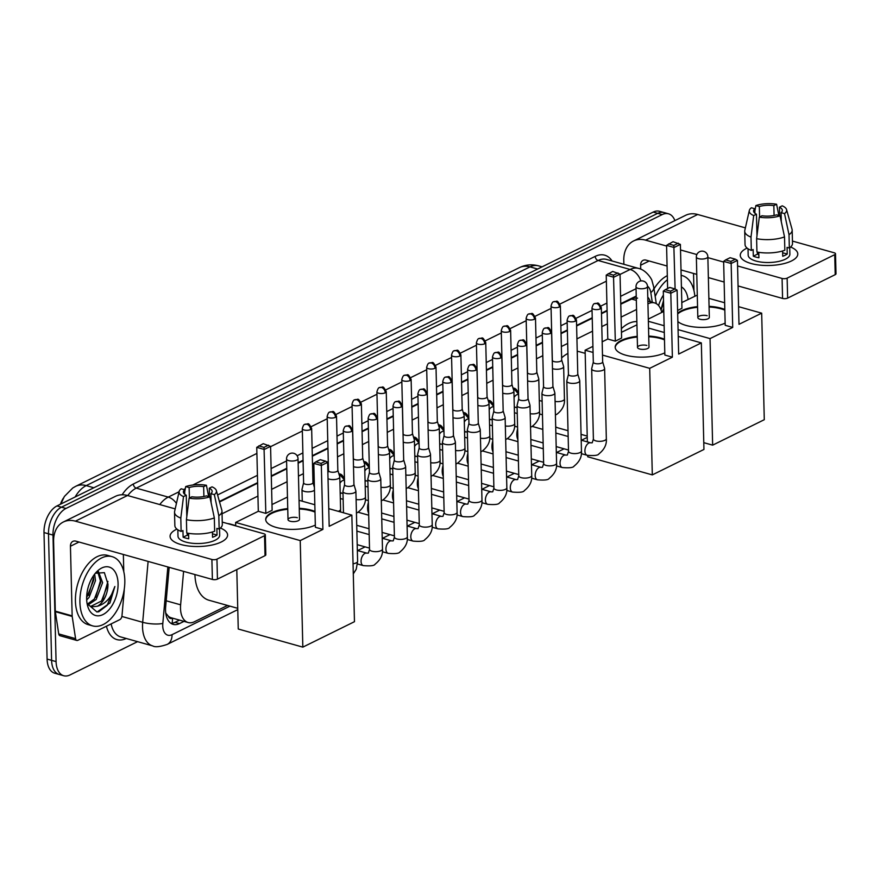 <?xml version="1.0" encoding="UTF-8"?>
<svg xmlns="http://www.w3.org/2000/svg" width="880" height="880" viewBox="0 0 880 880"><rect width="100%" height="100%" fill="white"/><g stroke="black" fill="none" stroke-linecap="round" stroke-linejoin="round"><path stroke-width="1.32" d="M513.007 388.047A11.506 6.732 -74.3 0 1 514.228 388.201A11.506 6.732 -74.3 0 1 518.078 393.558M488.136 400.312A11.506 6.732 -74.3 0 1 489.357 400.455A11.506 6.732 -74.3 0 1 493.207 405.823M463.265 412.566A11.506 6.732 -74.3 0 1 464.486 412.709A11.506 6.732 -74.3 0 1 468.336 418.077M438.383 424.831A11.506 6.732 -74.3 0 1 439.604 424.974A11.506 6.732 -74.3 0 1 443.465 430.342M413.512 437.085A11.506 6.732 -74.3 0 1 414.733 437.228A11.506 6.732 -74.3 0 1 418.594 442.596M388.641 449.339A11.506 6.732 -74.3 0 1 389.862 449.493A11.506 6.732 -74.3 0 1 393.723 454.861M363.77 461.604A11.506 6.732 -74.3 0 1 364.991 461.747A11.506 6.732 -74.3 0 1 368.852 467.115M338.899 473.858A11.506 6.732 -74.3 0 1 340.12 474.012A11.506 6.732 -74.3 0 1 343.97 479.369M517.891 439.681A12.243 7.161 -74.3 0 1 516.835 434.742A12.243 7.161 -74.3 0 1 517.627 428.89M493.02 451.946A12.243 7.161 -74.3 0 1 491.964 446.996A12.243 7.161 -74.3 0 1 492.756 441.144M468.149 464.2A12.243 7.161 -74.3 0 1 467.093 459.261A12.243 7.161 -74.3 0 1 467.885 453.409M443.278 476.465A12.243 7.161 -74.3 0 1 442.222 471.515A12.243 7.161 -74.3 0 1 443.014 465.663M418.396 488.719A12.243 7.161 -74.3 0 1 417.351 483.769A12.243 7.161 -74.3 0 1 418.132 477.917M393.525 500.973A12.243 7.161 -74.3 0 1 392.469 496.034A12.243 7.161 -74.3 0 1 393.261 490.182M368.654 513.238A12.243 7.161 -74.3 0 1 367.598 508.288A12.243 7.161 -74.3 0 1 368.39 502.436M183.601 571.373L180.62 604.824A21.582 12.617 105.7 0 0 180.499 608.388A21.582 12.617 105.7 0 0 188.144 622.523A21.582 12.617 105.7 0 0 194.458 621.731L227.502 605.451M165.627 612.953L168.267 616.143A7.194 4.202 105.7 0 0 172.502 618.167A21.582 15.499 63.8 0 1 172.029 623.304M188.144 622.523L171.292 617.804A21.582 12.617 -74.3 0 1 168.267 616.143M63.382 498.102A19.415 11.363 105.7 0 0 60.412 504.24M637.582 298.144L633.622 298.155L620.774 304.205M607.101 310.937L601.48 313.709M592.24 318.263L576.609 325.974M567.369 330.528L561.044 333.641M542.498 342.782L536.173 345.895M517.616 355.036L511.302 358.16M492.745 367.301L486.431 370.414M467.874 379.555L461.549 382.668M443.003 391.82L436.678 394.933M418.132 404.074L411.807 407.187M393.261 416.328L386.936 419.452M368.39 428.593L362.065 431.706M343.508 440.847L337.194 443.971M327.954 448.525L312.323 456.225M303.072 460.779L298.144 463.21M286.77 468.809L271.293 476.443M257.631 483.175L219.538 501.952M661.716 312.466A21.582 12.617 105.7 0 0 654.577 302.918A21.582 12.617 105.7 0 0 648.263 303.71L647.933 303.875M636.559 309.485L621.093 317.108M607.42 323.851L601.799 326.612M592.559 331.166L576.928 338.877M567.677 343.431L561.363 346.544M542.806 355.685L536.492 358.798M517.935 367.95L511.61 371.063M493.064 380.204L486.739 383.317M468.193 392.458L461.868 395.582M443.322 404.723L436.997 407.836M418.44 416.977L412.126 420.101M393.569 429.242L387.255 432.355M368.698 441.496L362.384 444.609M343.827 453.761L337.502 456.874M328.262 461.428L327.041 462.033M313.94 468.49L312.631 469.128M303.391 473.682L298.463 476.113M287.089 481.723L271.612 489.346M257.939 496.089L222.046 513.777M137.566 641.663L70.037 674.938A21.582 12.617 -74.3 0 1 63.723 675.741A21.582 12.617 -74.3 0 1 56.078 661.606L52.987 535.073A21.582 12.617 -74.3 0 1 65.967 508.453L662.189 214.599L657.701 213.345A21.582 12.617 -74.3 0 1 664.015 212.542A21.582 12.617 -74.3 0 0 657.701 213.345L61.479 507.188L657.701 213.345L653.202 212.08A21.582 12.617 -74.3 0 1 659.527 211.288L668.514 213.807A21.582 12.617 -74.3 0 1 674.872 220.616M52.987 535.073L48.488 533.808A21.582 12.617 -74.3 0 1 61.479 507.188A21.582 12.617 -74.3 0 0 48.488 533.808L51.59 660.341L48.488 533.808L44 532.554A21.582 12.617 -74.3 0 1 56.98 505.934L653.202 212.08M63.723 675.741L59.224 674.476A21.582 12.617 -74.3 0 1 51.59 660.341A21.582 12.617 -74.3 0 0 59.224 674.476L54.736 673.222A21.582 12.617 -74.3 0 1 47.091 659.076L44 532.554M169.169 567.325L165.66 606.683A21.582 12.617 105.7 0 0 165.539 610.247A21.582 12.617 105.7 0 0 173.184 624.382A21.582 12.617 105.7 0 0 179.498 623.59L184.008 621.368M179.509 620.103L175.01 622.325A21.582 12.617 -74.3 0 1 171.039 623.392M662.189 214.599A21.582 12.617 -74.3 0 1 668.514 213.807M636.24 296.043L620.763 303.666M607.09 310.409L601.469 313.181M592.229 317.735L576.598 325.435M567.358 329.989L561.033 333.102M542.476 342.254L536.162 345.367M517.605 354.508L511.291 357.621M492.734 366.762L486.409 369.886M467.863 379.027L461.538 382.14M442.992 391.281L436.667 394.394M418.121 403.546L411.796 406.659M393.239 415.8L386.925 418.913M368.368 428.054L362.054 431.178M343.497 440.319L337.183 443.432M327.932 447.986L312.301 455.686M303.061 460.251L298.133 462.671M286.759 468.281L271.282 475.904M257.609 482.647L219.406 501.479M650.353 301.73A21.582 12.617 105.7 0 0 647.768 297.11M124.817 580.206A35.959 21.032 -74.3 0 1 92.653 625.889A35.959 21.032 -74.3 0 1 79.915 602.338A35.959 21.032 -74.3 0 1 112.079 556.644A35.959 21.032 -74.3 0 1 124.817 580.206M92.653 625.889L88.154 624.635A35.959 21.032 -74.3 0 1 75.427 601.073A35.959 21.032 -74.3 0 1 107.591 555.379L112.079 556.644M107.965 583.935A17.985 10.516 -74.3 0 1 107.976 584.166L104.368 572.649L95.425 573.243M86.647 599.016A25.168 14.729 -74.3 0 1 96.855 571.615A25.168 14.729 -74.3 0 1 118.074 583.528A25.168 14.729 -74.3 0 1 105.138 613.261A25.168 14.729 -74.3 0 1 87.428 605.187A25.168 14.729 -74.3 0 1 86.647 599.016M87.307 604.175L94.38 599.005L100.826 582.153L97.768 571.879M88.011 604.956L96.162 599.511L102.608 582.659L98.472 571.626M86.647 597.707L93.687 580.151L93.434 575.773M86.68 599.918L89.023 597.509L95.48 580.657L94.677 574.079M90.453 606.54L101.508 601.007L107.954 584.155A17.985 10.516 -74.3 0 1 97.284 606.276L91.322 606.848L87.34 604.274M87.076 603.515L97.064 612.073L109.934 602.976L114.862 586.509C111.562 597.344 105.71 603.933 97.284 606.276M88.484 595.364L93.654 577.676M95.623 597.366L100.793 579.678M102.751 599.368L107.932 581.372M98.593 611.897L107.162 605.341L114.862 586.509M221.309 541.97A28.765 10.846 178.6 0 1 219.428 542.806A28.765 10.846 178.6 0 1 178.64 543.807A28.765 10.846 178.6 0 1 176.374 529.364A28.765 10.846 178.6 0 1 176.913 529.111A28.765 10.846 178.6 0 0 176.374 529.364A28.765 10.846 178.6 0 0 170.082 536.371A28.765 10.846 178.6 0 0 189.453 546.117A28.765 10.846 178.6 0 0 221.309 541.97A28.765 10.846 178.6 0 0 220.429 528.044A28.765 10.846 178.6 0 1 227.601 534.963A28.765 10.846 178.6 0 1 221.309 541.97M124.212 589.512L124.234 590.205A3.597 2.101 105.7 0 1 124.212 590.799L121.979 615.78A3.597 2.101 105.7 0 1 119.834 619.619L77.858 640.31A3.597 2.101 105.7 0 1 76.802 640.442L59.961 635.712A3.597 2.101 -74.3 0 1 58.729 633.919L55.352 611.699A3.597 2.101 -74.3 0 1 55.297 611.138L53.603 541.508A28.765 20.658 63.8 0 1 63.349 522.005A28.765 20.658 63.8 0 1 75.416 521.169L211.893 559.471A3.597 1.353 -1.4 0 0 216.953 559.152L217.437 579.128A3.597 1.353 178.6 0 1 212.388 579.447L75.9 541.156A7.194 5.17 -116.2 0 0 72.886 541.365A7.194 5.17 -116.2 0 0 70.444 546.238L72.149 615.868A3.597 2.101 105.7 0 0 72.193 616.429L75.581 638.649A3.597 2.101 105.7 0 0 76.802 640.442M63.349 522.005L115.423 496.342A28.765 20.658 63.8 0 1 127.49 495.506L175.197 508.893M264.539 535.689A3.597 1.353 -1.4 0 0 265.32 534.82L265.815 554.796A3.597 1.353 178.6 0 1 265.023 555.676L264.539 535.689L216.953 559.152M265.32 534.82A3.597 1.353 -1.4 0 0 263.978 533.797L222.255 522.093M265.023 555.676L217.437 579.128M123.354 554.466L123.783 571.703M209.858 496.837L206.404 495.869A14.388 5.423 178.6 0 1 191.884 496.782L189.123 498.146A18.7 7.051 178.6 0 0 209.858 496.837L214.335 517.935L214.654 531.256A23.738 8.943 178.6 0 1 186.747 533.016L186.417 519.695L189.123 498.146M187.198 533.104L187.242 535.161A14.388 5.423 -1.4 0 0 188.65 535.744M186.791 516.725L186.263 495.209A14.388 5.423 178.6 0 1 183.392 492.063A14.388 5.423 178.6 0 1 184.646 489.764L184.756 494.296M187.231 534.732A14.388 5.423 178.6 0 1 187.66 534.512A14.388 5.423 178.6 0 1 188.617 534.083M209.484 496.738L209.275 488.213L212.036 486.849A18.7 7.051 178.6 0 1 216.359 490.589L221.859 510.268A23.738 8.943 178.6 0 1 221.98 511.115L222.31 524.425A23.738 8.943 178.6 0 1 219.153 529.045L216.876 528.407L217.03 535.062A20.856 7.865 178.6 0 1 215.039 536.239A20.856 7.865 178.6 0 1 212.542 537.273L212.421 531.993M219.538 528.77L219.692 535.15A20.856 7.865 178.6 0 1 215.127 540.232A20.856 7.865 178.6 0 1 192.038 543.246A20.856 7.865 178.6 0 1 177.991 536.173L177.837 529.793M186.263 495.209L183.502 496.573L180.807 518.122L181.126 531.443L182.952 530.541L183.117 537.207A20.856 7.865 178.6 0 0 188.727 538.78L188.595 533.335M181.126 531.443A23.738 8.943 178.6 0 1 174.856 525.591L174.526 512.27A23.738 8.943 178.6 0 1 174.614 511.423L179.146 491.502A18.7 7.051 178.6 0 1 181.192 488.796L184.646 489.764M180.807 518.122A23.738 8.943 178.6 0 1 174.526 512.27M221.98 511.115A23.738 8.943 178.6 0 1 218.823 515.724L214.346 494.626L210.892 493.658L211.112 502.755M219.153 529.045L218.823 515.724M183.502 496.573A18.7 7.051 178.6 0 1 179.146 491.502M189.398 498.014L189.134 487.553L185.68 486.585L184.701 491.865M185.68 486.585A18.7 7.051 178.6 0 1 206.415 485.276L203.654 486.64L203.896 496.496M208.659 496.507L206.415 485.276M216.359 490.589A18.7 7.051 178.6 0 1 214.346 494.626M189.134 487.553A14.388 5.423 178.6 0 1 203.654 486.64M209.275 488.213A14.388 5.423 178.6 0 1 212.146 491.359A14.388 5.423 178.6 0 1 210.892 493.658M214.335 517.935A23.738 8.943 178.6 0 1 186.417 519.695M217.03 535.062L212.465 533.775M187.242 535.161L183.117 537.207M658.581 305.558A25.168 14.729 -74.3 0 1 663.388 295.119M681.417 286.891A25.168 14.729 -74.3 0 1 688.05 299.486M661.089 310.145L663.564 302.247M662.024 312.312L663.718 308.66M655.193 296.494A35.959 21.032 -74.3 0 1 667.403 279.73M681.131 275.363A35.959 21.032 -74.3 0 1 682.264 275.627A35.959 21.032 -74.3 0 1 694.826 296.142M654.027 288.838A35.959 21.032 -74.3 0 1 667.304 275.66M660.957 309.76L663.52 300.542M237.743 608.322L208.934 600.237A39.556 23.144 -74.3 0 1 194.931 574.552M227.601 523.589A39.556 23.144 -74.3 0 1 230.307 524.062L235.719 525.58M315.326 525.096A28.05 10.571 178.6 0 1 284.35 528.957A28.05 10.571 178.6 0 1 265.705 519.475A28.05 10.571 178.6 0 1 271.843 512.644A28.05 10.571 178.6 0 1 287.749 508.585M299.255 508.31A28.05 10.571 178.6 0 1 314.985 511.445M329.186 526.306L327.624 462.374L321.343 465.476L322.905 529.408L300.234 540.584L302.83 647.13L354.464 621.687L351.857 515.13L329.186 526.306M327.624 462.374L325.567 461.175L321.079 463.386L321.343 465.476L313.819 463.364L315.381 527.296L322.905 529.408M351.857 515.13L328.757 508.651M314.831 504.746L299.057 500.313M287.463 497.068L271.986 504.548M300.234 540.584L235.642 522.456L258.313 511.28L265.837 513.392L272.129 510.301L270.567 446.369L264.275 449.46L256.751 447.348L263.23 443.674L270.567 446.369M236.797 569.591L238.249 629.013L302.83 647.13M235.642 522.456L235.719 525.877M321.079 463.386L315.799 461.901L313.819 463.364M325.567 461.175L320.298 459.69L315.799 461.901M258.313 511.28L256.751 447.348M265.837 513.392L264.022 447.37L268.51 445.159M258.742 445.896L264.022 447.37M297.363 517.693A5.753 2.167 -1.4 0 0 291.247 517.561A5.753 2.167 -1.4 0 0 288.013 519.596A5.753 2.167 -1.4 0 0 290.18 521.235A5.753 2.167 -1.4 0 0 296.285 521.356A5.753 2.167 -1.4 0 0 299.519 519.321L298.034 458.722A5.753 2.167 178.6 0 1 296.78 460.119A5.753 2.167 178.6 0 1 288.695 460.625A5.753 2.167 178.6 0 1 286.539 458.997A5.753 5.753 0 0 1 289.74 453.695A5.753 5.753 0 0 1 298.034 458.722M299.266 508.97A28.05 10.571 178.6 0 1 311.278 510.829A28.05 10.571 178.6 0 1 315.007 512.105M265.727 519.816A28.05 10.571 178.6 0 1 287.76 509.256M568.018 430.694L558.404 427.999A39.556 23.144 -74.3 0 1 555.698 426.91M561.638 357.863A39.556 23.144 -74.3 0 1 567.93 353.419M577.225 351.362A39.556 23.144 -74.3 0 1 579.777 351.824L585.189 353.342M664.796 352.858A28.05 10.571 178.6 0 1 633.82 356.719A28.05 10.571 178.6 0 1 615.186 347.237A28.05 10.571 178.6 0 1 621.324 340.406A28.05 10.571 178.6 0 1 637.219 336.347M648.725 336.072A28.05 10.571 178.6 0 1 664.466 339.207M678.667 354.068L677.105 290.136L670.813 293.238L672.375 357.17L649.704 368.335L652.311 474.892L703.945 449.449L701.338 342.892L678.667 354.068M677.105 290.136L675.048 288.926L670.56 291.148L670.813 293.238L663.289 291.126L664.851 355.058L672.375 357.17M701.338 342.892L678.227 336.413M664.301 332.497L648.527 328.075M636.944 324.83L621.456 332.31M602.162 341.814L607.783 339.042L615.318 341.154L621.599 338.052L620.037 274.131L613.756 277.222L606.221 275.11L612.7 271.436L620.037 274.131M592.922 346.368L585.112 350.218L593.076 352.451M602.492 355.091L649.704 368.335M587.686 455.422L587.719 456.775L652.311 474.892M585.112 350.218L587.356 441.892M670.56 291.148L665.28 289.663L663.289 291.126M675.048 288.926L669.768 287.452L665.28 289.663M607.783 339.042L606.221 275.11M615.318 341.154L613.492 275.132L617.98 272.921M608.212 273.658L613.492 275.132M646.833 345.455A5.753 2.167 -1.4 0 0 640.728 345.323A5.753 2.167 -1.4 0 0 637.494 347.358A5.753 2.167 -1.4 0 0 639.65 348.997A5.753 2.167 -1.4 0 0 645.755 349.118A5.753 2.167 -1.4 0 0 648.989 347.083L647.515 286.484A5.753 2.167 178.6 0 1 646.25 287.881A5.753 2.167 178.6 0 1 638.165 288.387A5.753 2.167 178.6 0 1 636.009 286.759A5.753 5.753 0 0 1 639.221 281.457A5.753 5.753 0 0 1 647.515 286.484M648.736 336.732A28.05 10.571 178.6 0 1 660.748 338.591A28.05 10.571 178.6 0 1 664.477 339.867M615.208 347.578A28.05 10.571 178.6 0 1 637.241 337.018M621.368 328.691A39.556 23.144 -74.3 0 1 636.856 321.585M677.666 313.302A28.05 10.571 178.6 0 1 681.659 310.673A28.05 10.571 178.6 0 1 697.565 306.614M709.071 306.328A28.05 10.571 178.6 0 1 724.801 309.463M739.002 324.324L737.44 260.392L731.159 263.494L732.721 327.426L710.05 338.602L712.646 445.148L764.28 419.705L761.673 313.159L739.002 324.324M737.44 260.392L735.383 259.193L730.895 261.404L731.159 263.494L723.635 261.382L725.197 325.314L732.721 327.426M725.142 323.125A28.05 10.571 178.6 0 1 677.875 321.585M761.673 313.159L738.573 306.669M724.647 302.764L708.873 298.342M697.279 295.086L681.802 302.566M677.6 310.464L681.945 308.319L680.383 244.387L674.091 247.489L666.567 245.377L673.046 241.703L680.383 244.387M663.784 311.443L648.307 319.077M648.362 321.299L664.136 325.721M678.062 329.626L710.05 338.602M703.78 442.662L712.646 445.148M730.895 261.404L725.615 259.919L723.635 261.382M735.383 259.193L730.114 257.708L725.615 259.919M667.623 288.508L666.567 245.377M675.103 288.97L673.838 245.399L678.326 243.177M668.558 243.914L673.838 245.399M707.179 315.711A5.753 2.167 -1.4 0 0 701.063 315.579A5.753 2.167 -1.4 0 0 697.829 317.625A5.753 2.167 -1.4 0 0 699.996 319.253A5.753 2.167 -1.4 0 0 706.101 319.385A5.753 2.167 -1.4 0 0 709.335 317.339L707.85 256.74A5.753 2.167 178.6 0 1 706.596 258.137A5.753 2.167 178.6 0 1 698.511 258.654A5.753 2.167 178.6 0 1 696.355 257.026A5.753 5.753 0 0 1 699.556 251.724A5.753 5.753 0 0 1 707.85 256.74M709.082 306.999A28.05 10.571 178.6 0 1 721.094 308.858A28.05 10.571 178.6 0 1 724.823 310.134M677.688 313.973A28.05 10.571 178.6 0 1 697.576 307.274M344.586 484.66L342.98 491.194A6.468 2.442 -1.4 0 0 342.947 491.447A6.468 2.442 -1.4 0 0 345.378 493.284A6.468 2.442 -1.4 0 0 354.475 492.712A6.468 2.442 -1.4 0 0 355.894 491.128A6.468 2.442 -1.4 0 0 355.85 490.886L353.925 484.429M344.608 484.561A4.675 1.76 -1.4 0 0 344.586 484.748A4.675 1.76 -1.4 0 0 346.335 486.068A4.675 1.76 -1.4 0 0 352.913 485.65A4.675 1.76 -1.4 0 0 353.936 484.517A4.675 1.76 -1.4 0 0 353.903 484.341M369.457 472.395L367.851 478.94A6.468 2.442 -1.4 0 0 367.818 479.193A6.468 2.442 -1.4 0 0 370.249 481.019A6.468 2.442 -1.4 0 0 379.346 480.447A6.468 2.442 -1.4 0 0 380.765 478.874A6.468 2.442 -1.4 0 0 380.721 478.621L378.807 472.164M369.479 472.307A4.675 1.76 -1.4 0 0 369.457 472.483A4.675 1.76 -1.4 0 0 371.217 473.814A4.675 1.76 -1.4 0 0 377.784 473.396A4.675 1.76 -1.4 0 0 378.807 472.263A4.675 1.76 -1.4 0 0 378.774 472.076M394.328 460.141L392.722 466.686A6.468 2.442 -1.4 0 0 392.7 466.928A6.468 2.442 -1.4 0 0 395.131 468.765A6.468 2.442 -1.4 0 0 404.217 468.193A6.468 2.442 -1.4 0 0 405.636 466.62A6.468 2.442 -1.4 0 0 405.603 466.367L403.678 459.91M394.35 460.053A4.675 1.76 -1.4 0 0 394.328 460.229A4.675 1.76 -1.4 0 0 396.088 461.549A4.675 1.76 -1.4 0 0 402.655 461.142A4.675 1.76 -1.4 0 0 403.678 459.998A4.675 1.76 -1.4 0 0 403.645 459.822M419.199 447.876L417.593 454.421A6.468 2.442 -1.4 0 0 417.571 454.674A6.468 2.442 -1.4 0 0 420.002 456.511A6.468 2.442 -1.4 0 0 429.099 455.928A6.468 2.442 -1.4 0 0 430.507 454.355A6.468 2.442 -1.4 0 0 430.474 454.113L428.549 447.656M419.221 447.788A4.675 1.76 -1.4 0 0 419.199 447.964A4.675 1.76 -1.4 0 0 420.959 449.295A4.675 1.76 -1.4 0 0 427.526 448.877A4.675 1.76 -1.4 0 0 428.549 447.744A4.675 1.76 -1.4 0 0 428.516 447.557M367.829 510.609A10.791 6.314 105.7 0 0 368.632 512.49M444.07 435.622L442.464 442.167A6.468 2.442 -1.4 0 0 442.442 442.409A6.468 2.442 -1.4 0 0 444.873 444.246A6.468 2.442 -1.4 0 0 453.97 443.674A6.468 2.442 -1.4 0 0 455.378 442.101A6.468 2.442 -1.4 0 0 455.345 441.848L453.42 435.391M444.092 435.534A4.675 1.76 -1.4 0 0 444.081 435.71A4.675 1.76 -1.4 0 0 445.83 437.03A4.675 1.76 -1.4 0 0 452.397 436.623A4.675 1.76 -1.4 0 0 453.42 435.479A4.675 1.76 -1.4 0 0 453.398 435.303M392.7 498.344A10.791 6.314 105.7 0 0 393.514 500.236M468.941 423.357L467.346 429.902A6.468 2.442 -1.4 0 0 467.313 430.155A6.468 2.442 -1.4 0 0 469.744 431.992A6.468 2.442 -1.4 0 0 478.841 431.42A6.468 2.442 -1.4 0 0 480.26 429.836A6.468 2.442 -1.4 0 0 480.216 429.594L478.291 423.137M468.963 423.269A4.675 1.76 -1.4 0 0 468.952 423.456A4.675 1.76 -1.4 0 0 470.701 424.776A4.675 1.76 -1.4 0 0 477.268 424.358A4.675 1.76 -1.4 0 0 478.291 423.225A4.675 1.76 -1.4 0 0 478.269 423.049M417.582 486.09A10.791 6.314 105.7 0 0 418.385 487.971M493.823 411.103L492.217 417.648A6.468 2.442 -1.4 0 0 492.184 417.901A6.468 2.442 -1.4 0 0 494.615 419.727A6.468 2.442 -1.4 0 0 503.712 419.155A6.468 2.442 -1.4 0 0 505.131 417.582A6.468 2.442 -1.4 0 0 505.087 417.329L503.162 410.872M493.845 411.015A4.675 1.76 -1.4 0 0 493.823 411.191A4.675 1.76 -1.4 0 0 495.572 412.522A4.675 1.76 -1.4 0 0 502.15 412.104A4.675 1.76 -1.4 0 0 503.173 410.96A4.675 1.76 -1.4 0 0 503.14 410.784M442.453 473.825A10.791 6.314 105.7 0 0 443.256 475.717M518.694 398.849L517.088 405.394A6.468 2.442 -1.4 0 0 517.055 405.636A6.468 2.442 -1.4 0 0 519.486 407.473A6.468 2.442 -1.4 0 0 528.583 406.901A6.468 2.442 -1.4 0 0 530.002 405.317A6.468 2.442 -1.4 0 0 529.958 405.075L528.044 398.618M518.716 398.75A4.675 1.76 -1.4 0 0 518.694 398.937A4.675 1.76 -1.4 0 0 520.454 400.257A4.675 1.76 -1.4 0 0 527.021 399.85A4.675 1.76 -1.4 0 0 528.044 398.706A4.675 1.76 -1.4 0 0 528.011 398.53M467.324 461.571A10.791 6.314 105.7 0 0 468.127 463.452M543.565 386.584L541.959 393.129A6.468 2.442 -1.4 0 0 541.937 393.382A6.468 2.442 -1.4 0 0 544.357 395.208A6.468 2.442 -1.4 0 0 553.454 394.636A6.468 2.442 -1.4 0 0 554.873 393.063A6.468 2.442 -1.4 0 0 554.829 392.821L552.915 386.353M543.587 386.496A4.675 1.76 -1.4 0 0 543.565 386.672A4.675 1.76 -1.4 0 0 545.325 388.003A4.675 1.76 -1.4 0 0 551.892 387.585A4.675 1.76 -1.4 0 0 552.915 386.452A4.675 1.76 -1.4 0 0 552.882 386.265M492.195 449.317A10.791 6.314 105.7 0 0 492.998 451.198M568.436 374.33L566.83 380.875A6.468 2.442 -1.4 0 0 566.808 381.117A6.468 2.442 -1.4 0 0 569.239 382.954A6.468 2.442 -1.4 0 0 578.325 382.382A6.468 2.442 -1.4 0 0 579.744 380.809A6.468 2.442 -1.4 0 0 579.711 380.556L577.786 374.099M568.458 374.242A4.675 1.76 -1.4 0 0 568.436 374.418A4.675 1.76 -1.4 0 0 570.196 375.738A4.675 1.76 -1.4 0 0 576.763 375.331A4.675 1.76 -1.4 0 0 577.786 374.187A4.675 1.76 -1.4 0 0 577.753 374.011M517.066 437.052A10.791 6.314 105.7 0 0 517.869 438.933M593.307 362.065L591.701 368.61A6.468 2.442 -1.4 0 0 591.679 368.863A6.468 2.442 -1.4 0 0 594.11 370.7A6.468 2.442 -1.4 0 0 603.207 370.128A6.468 2.442 -1.4 0 0 604.615 368.544A6.468 2.442 -1.4 0 0 604.582 368.302L602.657 361.845M593.329 361.977A4.675 1.76 -1.4 0 0 593.307 362.164A4.675 1.76 -1.4 0 0 595.067 363.484A4.675 1.76 -1.4 0 0 601.634 363.066A4.675 1.76 -1.4 0 0 602.657 361.933A4.675 1.76 -1.4 0 0 602.635 361.757M303.611 482.779L302.005 489.324A6.468 2.442 -1.4 0 0 301.983 489.577A6.468 2.442 -1.4 0 0 304.414 491.403A6.468 2.442 -1.4 0 0 313.511 490.831A6.468 2.442 -1.4 0 0 314.468 490.182M303.633 482.691A4.675 1.76 -1.4 0 0 303.611 482.867A4.675 1.76 -1.4 0 0 305.371 484.198A4.675 1.76 -1.4 0 0 311.938 483.78A4.675 1.76 -1.4 0 0 312.961 482.636A4.675 1.76 -1.4 0 0 312.939 482.46M328.02 478.665A6.468 2.442 -1.4 0 0 329.285 479.149A6.468 2.442 -1.4 0 0 338.382 478.577A6.468 2.442 -1.4 0 0 339.801 476.993A6.468 2.442 -1.4 0 0 339.757 476.751L337.832 470.294M328.504 470.426A4.675 1.76 -1.4 0 0 328.493 470.613A4.675 1.76 -1.4 0 0 330.242 471.933A4.675 1.76 -1.4 0 0 336.809 471.515A4.675 1.76 -1.4 0 0 337.832 470.382A4.675 1.76 -1.4 0 0 337.81 470.206M353.496 466.675A6.468 2.442 -1.4 0 0 354.156 466.884A6.468 2.442 -1.4 0 0 363.253 466.312A6.468 2.442 -1.4 0 0 364.672 464.739A6.468 2.442 -1.4 0 0 364.628 464.497L362.703 458.029M353.386 458.172A4.675 1.76 -1.4 0 0 353.364 458.348A4.675 1.76 -1.4 0 0 355.113 459.679A4.675 1.76 -1.4 0 0 361.691 459.261A4.675 1.76 -1.4 0 0 362.714 458.128A4.675 1.76 -1.4 0 0 362.681 457.941M340.175 492.558A6.468 3.784 105.7 0 0 340.879 492.899L343.002 493.493M378.367 454.41A6.468 2.442 -1.4 0 0 379.027 454.63A6.468 2.442 -1.4 0 0 388.124 454.058A6.468 2.442 -1.4 0 0 389.543 452.485A6.468 2.442 -1.4 0 0 389.499 452.232L387.574 445.775M378.257 445.918A4.675 1.76 -1.4 0 0 378.235 446.094A4.675 1.76 -1.4 0 0 379.995 447.414A4.675 1.76 -1.4 0 0 386.562 447.007A4.675 1.76 -1.4 0 0 387.585 445.863A4.675 1.76 -1.4 0 0 387.552 445.687M344.465 479.941L340.791 475.695A10.791 6.314 105.7 0 0 339.075 474.474M344.476 480.458L344.377 480.425A6.468 3.784 105.7 0 0 339.955 483.285M365.046 480.304A6.468 3.784 105.7 0 0 365.75 480.634L367.873 481.228M403.238 442.156A6.468 2.442 -1.4 0 0 403.898 442.376A6.468 2.442 -1.4 0 0 412.995 441.793A6.468 2.442 -1.4 0 0 414.414 440.22A6.468 2.442 -1.4 0 0 414.37 439.978L412.456 433.521M403.128 433.653A4.675 1.76 -1.4 0 0 403.106 433.84A4.675 1.76 -1.4 0 0 404.866 435.16A4.675 1.76 -1.4 0 0 411.433 434.742A4.675 1.76 -1.4 0 0 412.456 433.609A4.675 1.76 -1.4 0 0 412.423 433.433M369.336 467.687L365.662 463.441A10.791 6.314 105.7 0 0 363.957 462.22M369.358 468.204L369.248 468.171A6.468 3.784 105.7 0 0 364.826 471.031M389.917 468.039A6.468 3.784 105.7 0 0 390.621 468.38L392.744 468.974M428.109 429.902A6.468 2.442 -1.4 0 0 428.78 430.111A6.468 2.442 -1.4 0 0 437.866 429.539A6.468 2.442 -1.4 0 0 439.285 427.966A6.468 2.442 -1.4 0 0 439.252 427.713L437.327 421.256M427.999 421.399A4.675 1.76 -1.4 0 0 427.977 421.575A4.675 1.76 -1.4 0 0 429.737 422.895A4.675 1.76 -1.4 0 0 436.304 422.488A4.675 1.76 -1.4 0 0 437.327 421.344A4.675 1.76 -1.4 0 0 437.294 421.168M394.218 455.422L390.544 451.176A10.791 6.314 105.7 0 0 388.828 449.955M394.229 455.939L394.119 455.917A6.468 3.784 105.7 0 0 389.697 458.777M414.799 455.785A6.468 3.784 105.7 0 0 415.492 456.115L417.615 456.72M452.991 417.637A6.468 2.442 -1.4 0 0 453.651 417.857A6.468 2.442 -1.4 0 0 462.748 417.285A6.468 2.442 -1.4 0 0 464.156 415.701A6.468 2.442 -1.4 0 0 464.123 415.459L462.198 409.002M452.87 409.134A4.675 1.76 -1.4 0 0 452.848 409.321A4.675 1.76 -1.4 0 0 454.608 410.641A4.675 1.76 -1.4 0 0 461.175 410.223A4.675 1.76 -1.4 0 0 462.198 409.09A4.675 1.76 -1.4 0 0 462.176 408.914M419.089 443.168L415.415 438.922A10.791 6.314 105.7 0 0 413.699 437.701M419.1 443.685L418.99 443.652A6.468 3.784 105.7 0 0 414.568 446.512M439.67 443.531A6.468 3.784 105.7 0 0 440.363 443.861L442.486 444.455M477.862 405.383A6.468 2.442 -1.4 0 0 478.522 405.592A6.468 2.442 -1.4 0 0 487.619 405.02A6.468 2.442 -1.4 0 0 489.038 403.447A6.468 2.442 -1.4 0 0 488.994 403.194L487.069 396.737M477.741 396.88A4.675 1.76 -1.4 0 0 477.73 397.056A4.675 1.76 -1.4 0 0 479.479 398.387A4.675 1.76 -1.4 0 0 486.046 397.969A4.675 1.76 -1.4 0 0 487.069 396.836A4.675 1.76 -1.4 0 0 487.047 396.649M443.96 430.914L440.286 426.668A10.791 6.314 105.7 0 0 438.57 425.436M443.971 431.431L443.861 431.398A6.468 3.784 105.7 0 0 439.439 434.258M464.541 431.266A6.468 3.784 105.7 0 0 465.245 431.607L467.368 432.201M502.733 393.118A6.468 2.442 -1.4 0 0 503.393 393.338A6.468 2.442 -1.4 0 0 512.49 392.766A6.468 2.442 -1.4 0 0 513.909 391.193A6.468 2.442 -1.4 0 0 513.865 390.94L511.94 384.483M502.623 384.626A4.675 1.76 -1.4 0 0 502.601 384.802A4.675 1.76 -1.4 0 0 504.35 386.122A4.675 1.76 -1.4 0 0 510.917 385.715A4.675 1.76 -1.4 0 0 511.94 384.571A4.675 1.76 -1.4 0 0 511.918 384.395M468.831 418.649L465.157 414.403A10.791 6.314 105.7 0 0 463.441 413.182M468.842 419.166L468.732 419.133A6.468 3.784 105.7 0 0 464.31 421.993M489.412 419.012A6.468 3.784 105.7 0 0 490.116 419.342L492.239 419.936M527.604 380.864A6.468 2.442 -1.4 0 0 528.264 381.084A6.468 2.442 -1.4 0 0 537.361 380.501A6.468 2.442 -1.4 0 0 538.78 378.928A6.468 2.442 -1.4 0 0 538.736 378.686L536.811 372.229M527.494 372.361A4.675 1.76 -1.4 0 0 527.472 372.537A4.675 1.76 -1.4 0 0 529.221 373.868A4.675 1.76 -1.4 0 0 535.799 373.45A4.675 1.76 -1.4 0 0 536.822 372.317A4.675 1.76 -1.4 0 0 536.789 372.13M493.702 406.395L490.028 402.149A10.791 6.314 105.7 0 0 488.312 400.928M493.713 406.912L493.614 406.879A6.468 3.784 105.7 0 0 489.192 409.739M514.283 406.747A6.468 3.784 105.7 0 0 514.987 407.088L517.11 407.682M552.475 368.61A6.468 2.442 -1.4 0 0 553.135 368.819A6.468 2.442 -1.4 0 0 562.232 368.247A6.468 2.442 -1.4 0 0 563.651 366.674A6.468 2.442 -1.4 0 0 563.607 366.421L561.693 359.964M552.365 360.107A4.675 1.76 -1.4 0 0 552.343 360.283A4.675 1.76 -1.4 0 0 554.103 361.603A4.675 1.76 -1.4 0 0 560.67 361.196A4.675 1.76 -1.4 0 0 561.693 360.052A4.675 1.76 -1.4 0 0 561.66 359.876M518.573 394.13L514.899 389.884A10.791 6.314 105.7 0 0 513.183 388.663M518.584 394.647L518.485 394.625A6.468 3.784 105.7 0 0 514.063 397.474M791.494 260.953A28.765 10.846 178.6 0 1 789.613 261.789A28.765 10.846 178.6 0 1 748.825 262.79A28.765 10.846 178.6 0 1 746.559 248.347A28.765 10.846 178.6 0 1 747.098 248.094A28.765 10.846 178.6 0 0 746.559 248.347A28.765 10.846 178.6 0 0 740.267 255.354A28.765 10.846 178.6 0 0 759.638 265.1A28.765 10.846 178.6 0 0 791.494 260.953A28.765 10.846 178.6 0 0 790.614 247.027A28.765 10.846 178.6 0 1 797.786 253.946A28.765 10.846 178.6 0 1 791.494 260.953M623.876 264.286L623.788 260.491A28.765 20.658 63.8 0 1 633.534 240.988A28.765 20.658 63.8 0 1 645.601 240.152L666.578 246.048M633.534 240.988L685.608 215.325A28.765 20.658 63.8 0 1 697.675 214.489L745.382 227.876M680.515 249.953L696.85 254.54M707.872 257.631L723.646 262.053M737.583 265.958L782.078 278.454A3.597 1.353 -1.4 0 0 787.138 278.135L787.622 298.111A3.597 1.353 178.6 0 1 782.573 298.43L738.067 285.945M834.724 254.672A3.597 1.353 -1.4 0 0 835.516 253.803L836 273.779A3.597 1.353 178.6 0 1 835.208 274.659L834.724 254.672L787.138 278.135M835.516 253.803A3.597 1.353 -1.4 0 0 834.163 252.78L792.44 241.076M835.208 274.659L787.622 298.111M724.13 282.029L708.367 277.607M696.773 274.362L680.999 269.929M667.073 266.024L646.085 260.139A7.194 5.17 -116.2 0 0 643.071 260.348A7.194 5.17 -116.2 0 0 640.629 265.221L640.728 269.159M693.539 273.449L693.968 290.686M780.043 215.82L776.589 214.852A14.388 5.423 178.6 0 1 762.069 215.765L759.308 217.129A18.7 7.051 178.6 0 0 780.043 215.82L784.52 236.918L784.85 250.239A23.738 8.943 178.6 0 1 756.932 251.999L756.613 238.678L759.308 217.129M757.383 252.087L757.427 254.144A14.388 5.423 -1.4 0 0 758.846 254.727M756.976 235.708L756.459 214.192A14.388 5.423 178.6 0 1 753.577 211.046A14.388 5.423 178.6 0 1 754.831 208.747L754.941 213.279M757.416 253.715A14.388 5.423 178.6 0 1 757.845 253.495A14.388 5.423 178.6 0 1 758.802 253.066M779.669 215.721L779.46 207.196L782.221 205.832A18.7 7.051 178.6 0 1 786.555 209.572L792.044 229.251A23.738 8.943 178.6 0 1 792.176 230.098L792.495 243.408A23.738 8.943 178.6 0 1 789.338 248.028L787.061 247.39L787.226 254.045A20.856 7.865 178.6 0 1 785.224 255.222A20.856 7.865 178.6 0 1 782.727 256.256L782.606 250.976M789.723 247.753L789.877 254.133A20.856 7.865 178.6 0 1 785.323 259.215A20.856 7.865 178.6 0 1 762.223 262.229A20.856 7.865 178.6 0 1 748.176 255.156L748.022 248.776M756.459 214.192L753.698 215.556L750.992 237.105L751.322 250.426L753.137 249.524L753.302 256.19A20.856 7.865 178.6 0 0 758.912 257.763L758.78 252.318M751.322 250.426A23.738 8.943 178.6 0 1 745.041 244.574L744.722 231.253A23.738 8.943 178.6 0 1 744.799 230.406L749.331 210.485A18.7 7.051 178.6 0 1 751.377 207.779L754.831 208.747M750.992 237.105A23.738 8.943 178.6 0 1 744.722 231.253M792.176 230.098A23.738 8.943 178.6 0 1 789.008 234.707L784.531 213.609L781.077 212.641L781.297 221.738M789.338 248.028L789.008 234.707M753.698 215.556A18.7 7.051 178.6 0 1 749.331 210.485M759.583 216.997L759.33 206.536L755.876 205.568L754.886 210.848M755.876 205.568A18.7 7.051 178.6 0 1 776.6 204.259L773.839 205.623L774.081 215.479M778.844 215.49L776.6 204.259M786.555 209.572A18.7 7.051 178.6 0 1 784.531 213.609M759.33 206.536A14.388 5.423 178.6 0 1 773.839 205.623M779.46 207.196A14.388 5.423 178.6 0 1 782.342 210.342A14.388 5.423 178.6 0 1 781.077 212.641M784.52 236.918A23.738 8.943 178.6 0 1 756.613 238.678M787.226 254.045L782.65 252.769M757.427 254.144L753.302 256.19M166.188 600.776L180.62 604.824M633.556 297.363A21.582 15.499 63.8 0 1 633.622 298.155M631.378 298.98L636.339 300.366M519.442 267.608A25.168 18.073 63.8 0 1 530.002 266.882L86.207 485.606A25.168 18.073 -116.2 0 0 75.647 486.343L519.442 267.608C525.503 264.682 531.839 264.088 538.428 265.826A28.765 16.83 105.7 0 0 530.002 266.882L537.658 269.027M93.852 487.762L86.207 485.606A28.765 16.83 105.7 0 0 75.119 496.991M47.091 659.076L56.078 661.606M56.98 505.934L65.967 508.453M175.01 622.325L179.498 623.59M167.849 566.951L162.822 623.403A14.388 8.415 105.7 0 0 162.734 625.779A14.388 8.415 105.7 0 0 172.04 634.678L229.955 606.133M172.04 634.678A14.388 10.329 -116.2 0 1 167.167 644.424C159.918 646.866 155.089 647.361 152.713 645.909A28.765 16.83 -74.3 0 1 142.527 627.055A28.765 16.83 -74.3 0 1 142.681 622.303L121.88 616.462M126.236 638.484A32.362 18.931 -74.3 0 1 106.436 626.23M111.133 623.909A28.765 16.83 105.7 0 0 120.703 636.922L152.713 645.909M122.133 494.769A32.362 18.931 -74.3 0 1 133.353 484L595.232 256.366A32.362 18.931 -74.3 0 1 612.084 260.986M159.764 504.559A28.765 16.83 -74.3 0 1 168.256 497.101L136.246 488.125A28.765 16.83 105.7 0 0 127.754 495.583M162.822 623.403A14.388 3.542 -174.9 0 1 142.681 622.303L148.115 561.418M620.048 274.439L630.135 269.467L598.114 260.491L136.246 488.125A3.597 2.585 63.8 0 1 133.353 484M640.827 280.94A14.388 10.329 -116.2 0 0 630.135 269.467A28.765 16.83 -74.3 0 1 638.55 268.411L606.54 259.424A28.765 16.83 105.7 0 0 598.114 260.491A3.597 2.585 63.8 0 1 595.232 256.366M176.429 503.426A14.388 10.329 -116.2 0 0 168.256 497.101L179.08 491.766M183.689 489.5L185.284 488.708M192.775 485.023L256.894 453.42M270.567 446.677L302.346 431.013M311.234 426.635L327.217 418.759M336.105 414.381L352.099 406.505M360.976 402.116L376.97 394.24M385.847 389.862L401.841 381.986M410.729 377.608L426.712 369.721M435.6 365.343L451.583 357.467M460.471 353.089L476.454 345.202M485.342 340.824L501.336 332.948M510.213 328.57L526.207 320.694M535.084 316.316L551.078 308.429M559.955 304.051L606.375 281.182M652.278 302.269L650.804 292.589A14.388 8.415 105.7 0 0 647.493 286.187M636.053 288.717L620.576 296.34M606.914 303.083L600.963 306.009M592.042 310.409L576.092 318.274M567.171 322.663L560.857 325.776M542.3 334.928L535.975 338.041M517.429 347.182L511.104 350.295M492.558 359.436L486.233 362.56M467.687 371.701L461.362 374.814M442.816 383.955L436.491 387.068M417.934 396.22L411.62 399.333M393.063 408.474L386.749 411.587M368.192 420.728L361.867 423.852M343.321 432.993L336.996 436.106M327.756 440.66L312.125 448.371M302.885 452.925L297.132 455.752M286.583 460.955L271.106 468.578M257.433 475.321L217.58 494.956M656.282 303.633L653.785 287.276A14.388 7.139 171.3 0 1 650.804 292.589M127.49 495.506L75.416 521.169M79.002 542.025L70.444 546.238M55.297 611.138L72.149 615.868M212.388 579.447L211.893 559.471M72.193 616.429L55.352 611.699M58.729 633.919L75.581 638.649M351.582 431.442A4.675 3.355 63.8 0 0 347.831 426.096A4.675 3.355 -116.2 0 0 345.862 426.228C344.971 426.107 344.102 427.548 343.255 430.54A4.675 1.76 -1.4 0 0 346.412 432.124A4.675 1.76 -1.4 0 0 351.582 431.442A4.675 1.76 -1.4 0 0 352.605 430.309L353.936 484.517M353.045 563.772A6.468 2.442 -1.4 0 0 356.191 562.903A6.468 2.442 -1.4 0 0 356.433 562.771A6.468 2.442 -1.4 0 0 357.61 561.319L355.894 491.128M376.453 419.188A4.675 3.355 63.8 0 0 372.702 413.831A4.675 3.355 -116.2 0 0 370.744 413.974C369.842 413.853 368.973 415.283 368.137 418.275A4.675 1.76 -1.4 0 0 371.283 419.859A4.675 1.76 -1.4 0 0 376.453 419.188A4.675 1.76 -1.4 0 0 377.476 418.044L378.807 472.263M363.352 565.62C370.447 566.203 374.363 565.73 375.1 564.179C380.534 559.845 382.998 554.807 382.481 549.065A6.468 2.442 -1.4 0 1 381.304 550.517A6.468 2.442 -1.4 0 1 381.062 550.638A6.468 2.442 -1.4 0 1 373.901 551.573A6.468 2.442 -1.4 0 1 369.534 549.384L368.346 553.124L366.85 553.157A6.468 3.784 105.7 0 0 364.705 553.531A6.468 3.784 105.7 0 0 361.064 561.385A6.468 3.784 105.7 0 0 363.352 565.62L357.511 563.981M401.335 406.934A4.675 3.355 63.8 0 0 397.573 401.577A4.675 3.355 -116.2 0 0 395.615 401.709C394.713 401.588 393.844 403.029 393.008 406.021A4.675 1.76 -1.4 0 0 396.154 407.605A4.675 1.76 -1.4 0 0 401.335 406.934A4.675 1.76 -1.4 0 0 402.347 405.79L403.678 459.998M388.223 553.366C395.318 553.949 399.234 553.465 399.971 551.914C405.405 547.58 407.869 542.553 407.352 536.811A6.468 2.442 -1.4 0 1 406.186 538.252A6.468 2.442 -1.4 0 1 405.933 538.384A6.468 2.442 -1.4 0 1 398.772 539.319A6.468 2.442 -1.4 0 1 394.416 537.119L393.217 540.87L391.721 540.903A6.468 3.784 105.7 0 0 389.576 541.277A6.468 3.784 105.7 0 0 385.935 549.12A6.468 3.784 105.7 0 0 388.223 553.366L382.382 551.727M426.206 394.669A4.675 3.355 63.8 0 0 422.444 389.312A4.675 3.355 -116.2 0 0 420.486 389.455C419.584 389.334 418.715 390.764 417.879 393.756A4.675 1.76 -1.4 0 0 421.025 395.34A4.675 1.76 -1.4 0 0 426.206 394.669A4.675 1.76 -1.4 0 0 427.229 393.536L428.549 447.744M413.094 541.101C420.189 541.695 424.105 541.211 424.842 539.66C430.276 535.326 432.74 530.288 432.223 524.546A6.468 2.442 -1.4 0 1 431.057 525.998A6.468 2.442 -1.4 0 1 430.804 526.119A6.468 2.442 -1.4 0 1 423.643 527.054A6.468 2.442 -1.4 0 1 419.287 524.865L418.099 528.605L416.592 528.638A6.468 3.784 105.7 0 0 414.447 529.012A6.468 3.784 105.7 0 0 410.806 536.866A6.468 3.784 105.7 0 0 413.094 541.101L407.253 539.462M451.077 382.415A4.675 3.355 63.8 0 0 447.315 377.058A4.675 3.355 -116.2 0 0 445.357 377.19C444.455 377.069 443.586 378.51 442.75 381.502A4.675 1.76 -1.4 0 0 445.896 383.086A4.675 1.76 -1.4 0 0 451.077 382.415A4.675 1.76 -1.4 0 0 452.1 381.271L453.42 435.479M437.976 528.847C445.06 529.43 448.976 528.946 449.713 527.395C455.147 523.072 457.611 518.034 457.094 512.292A6.468 2.442 -1.4 0 1 455.928 513.733A6.468 2.442 -1.4 0 1 455.686 513.865A6.468 2.442 -1.4 0 1 448.514 514.8A6.468 2.442 -1.4 0 1 444.158 512.611L442.97 516.351L441.463 516.384A6.468 3.784 105.7 0 0 439.318 516.758A6.468 3.784 105.7 0 0 435.677 524.612A6.468 3.784 105.7 0 0 437.976 528.847L432.124 527.208M475.948 370.15A4.675 3.355 63.8 0 0 472.186 364.804A4.675 3.355 -116.2 0 0 470.228 364.936C469.337 364.815 468.468 366.256 467.621 369.248A4.675 1.76 -1.4 0 0 470.767 370.832A4.675 1.76 -1.4 0 0 475.948 370.15A4.675 1.76 -1.4 0 0 476.971 369.017L478.291 423.225M462.847 516.593C469.931 517.176 473.847 516.692 474.584 515.141C480.018 510.807 482.482 505.769 481.976 500.027A6.468 2.442 -1.4 0 1 480.799 501.479A6.468 2.442 -1.4 0 1 480.557 501.611A6.468 2.442 -1.4 0 1 473.385 502.546A6.468 2.442 -1.4 0 1 469.029 500.346L467.841 504.097L466.345 504.119A6.468 3.784 105.7 0 0 464.189 504.504A6.468 3.784 105.7 0 0 460.548 512.347A6.468 3.784 105.7 0 0 462.847 516.593L457.006 514.954M500.819 357.896A4.675 3.355 63.8 0 0 497.068 352.539A4.675 3.355 -116.2 0 0 495.099 352.682C494.208 352.561 493.339 353.991 492.492 356.983A4.675 1.76 -1.4 0 0 495.649 358.567A4.675 1.76 -1.4 0 0 500.819 357.896A4.675 1.76 -1.4 0 0 501.842 356.752L503.173 410.96M487.718 504.328C494.813 504.911 498.718 504.438 499.466 502.887C504.9 498.553 507.353 493.515 506.847 487.773A6.468 2.442 -1.4 0 1 505.67 489.225A6.468 2.442 -1.4 0 1 505.428 489.346A6.468 2.442 -1.4 0 1 498.256 490.281A6.468 2.442 -1.4 0 1 493.9 488.092L492.712 491.832L491.216 491.865A6.468 3.784 105.7 0 0 489.06 492.239A6.468 3.784 105.7 0 0 485.419 500.093A6.468 3.784 105.7 0 0 487.718 504.328L481.877 502.689M525.69 345.631A4.675 3.355 63.8 0 0 521.939 340.285A4.675 3.355 -116.2 0 0 519.981 340.417C519.079 340.296 518.21 341.737 517.374 344.729A4.675 1.76 -1.4 0 0 520.52 346.313A4.675 1.76 -1.4 0 0 525.69 345.631A4.675 1.76 -1.4 0 0 526.713 344.498L528.044 398.706M512.589 492.074C519.684 492.657 523.6 492.173 524.337 490.622C529.771 486.288 532.224 481.25 531.718 475.519A6.468 2.442 -1.4 0 1 530.541 476.96A6.468 2.442 -1.4 0 1 530.299 477.092A6.468 2.442 -1.4 0 1 523.138 478.027A6.468 2.442 -1.4 0 1 518.771 475.827L517.583 479.578L516.087 479.611A6.468 3.784 105.7 0 0 513.942 479.985A6.468 3.784 105.7 0 0 510.301 487.828A6.468 3.784 105.7 0 0 512.589 492.074L506.748 490.435M550.561 333.377A4.675 3.355 63.8 0 0 546.81 328.02A4.675 3.355 -116.2 0 0 544.852 328.163C543.95 328.042 543.081 329.472 542.245 332.464A4.675 1.76 -1.4 0 0 545.391 334.048A4.675 1.76 -1.4 0 0 550.561 333.377A4.675 1.76 -1.4 0 0 551.584 332.244L552.915 386.452M537.46 479.809C544.555 480.403 548.471 479.919 549.208 478.368C554.642 474.034 557.106 468.996 556.589 463.254A6.468 2.442 -1.4 0 1 555.412 464.706A6.468 2.442 -1.4 0 1 555.17 464.827A6.468 2.442 -1.4 0 1 548.009 465.762A6.468 2.442 -1.4 0 1 543.642 463.573L542.454 467.313L540.958 467.346A6.468 3.784 105.7 0 0 538.813 467.72A6.468 3.784 105.7 0 0 535.172 475.574A6.468 3.784 105.7 0 0 537.46 479.809L531.619 478.17M575.443 321.123A4.675 3.355 63.8 0 0 571.681 315.766A4.675 3.355 -116.2 0 0 569.723 315.898C568.821 315.777 567.952 317.218 567.116 320.21A4.675 1.76 -1.4 0 0 570.262 321.794A4.675 1.76 -1.4 0 0 575.443 321.123A4.675 1.76 -1.4 0 0 576.466 319.979L577.786 374.187M562.331 467.555C569.426 468.138 573.342 467.654 574.079 466.103C579.513 461.78 581.977 456.742 581.46 451A6.468 2.442 -1.4 0 1 580.294 452.441A6.468 2.442 -1.4 0 1 580.041 452.573A6.468 2.442 -1.4 0 1 572.88 453.508A6.468 2.442 -1.4 0 1 568.524 451.308L567.336 455.059L565.829 455.092A6.468 3.784 105.7 0 0 563.684 455.466A6.468 3.784 105.7 0 0 560.043 463.309A6.468 3.784 105.7 0 0 562.331 467.555L556.49 465.916M600.314 308.858A4.675 3.355 63.8 0 0 596.552 303.512A4.675 3.355 -116.2 0 0 594.594 303.644C593.692 303.523 592.823 304.964 591.987 307.956A4.675 1.76 -1.4 0 0 595.133 309.54A4.675 1.76 -1.4 0 0 600.314 308.858A4.675 1.76 -1.4 0 0 601.337 307.725L602.657 361.933M587.202 455.301C594.297 455.884 598.213 455.4 598.95 453.849C604.384 449.515 606.848 444.477 606.331 438.735A6.468 2.442 -1.4 0 1 605.165 440.187A6.468 2.442 -1.4 0 1 604.923 440.319A6.468 2.442 -1.4 0 1 597.751 441.243A6.468 2.442 -1.4 0 1 593.395 439.054L592.207 442.805L590.7 442.827A6.468 3.784 105.7 0 0 588.555 443.212A6.468 3.784 105.7 0 0 584.914 451.055A6.468 3.784 105.7 0 0 587.202 455.301L581.361 453.662M310.618 429.572A4.675 3.355 63.8 0 0 306.856 424.215A4.675 3.355 -116.2 0 0 304.898 424.358C303.996 424.237 303.127 425.667 302.291 428.659A4.675 1.76 -1.4 0 0 305.437 430.243A4.675 1.76 -1.4 0 0 310.618 429.572A4.675 1.76 -1.4 0 0 311.641 428.428L312.961 482.636M335.489 417.307A4.675 3.355 63.8 0 0 331.727 411.961A4.675 3.355 -116.2 0 0 329.769 412.093C328.878 411.972 328.009 413.413 327.162 416.405A4.675 1.76 -1.4 0 0 330.308 417.989A4.675 1.76 -1.4 0 0 335.489 417.307A4.675 1.76 -1.4 0 0 336.512 416.174L337.832 470.382M338.25 511.313A6.468 2.442 -1.4 0 0 339.174 510.939A6.468 2.442 -1.4 0 0 339.416 510.807A6.468 2.442 -1.4 0 0 340.593 509.366L339.801 476.993M360.36 405.053A4.675 3.355 63.8 0 0 356.609 399.696A4.675 3.355 -116.2 0 0 354.64 399.839C353.749 399.718 352.88 401.148 352.033 404.14A4.675 1.76 -1.4 0 0 355.19 405.724A4.675 1.76 -1.4 0 0 360.36 405.053A4.675 1.76 -1.4 0 0 361.383 403.92L362.714 458.128M356.092 499.51A6.468 2.442 -1.4 0 0 364.045 498.685A6.468 2.442 -1.4 0 0 364.287 498.553A6.468 2.442 -1.4 0 0 365.464 497.101L364.672 464.739M385.231 392.799A4.675 3.355 63.8 0 0 381.48 387.442A4.675 3.355 -116.2 0 0 379.522 387.574C378.62 387.453 377.751 388.894 376.915 391.886A4.675 1.76 -1.4 0 0 380.061 393.47A4.675 1.76 -1.4 0 0 385.231 392.799A4.675 1.76 -1.4 0 0 386.254 391.655L387.585 445.863M380.974 487.245A6.468 2.442 -1.4 0 0 388.916 486.42A6.468 2.442 -1.4 0 0 389.158 486.299A6.468 2.442 -1.4 0 0 390.335 484.847L389.543 452.485M410.102 380.534A4.675 3.355 63.8 0 0 406.351 375.188A4.675 3.355 -116.2 0 0 404.393 375.32C403.491 375.199 402.622 376.629 401.786 379.621A4.675 1.76 -1.4 0 0 404.932 381.205A4.675 1.76 -1.4 0 0 410.102 380.534A4.675 1.76 -1.4 0 0 411.125 379.401L412.456 433.609M405.845 474.991A6.468 2.442 -1.4 0 0 413.787 474.166A6.468 2.442 -1.4 0 0 414.029 474.034A6.468 2.442 -1.4 0 0 415.206 472.582L414.414 440.22M434.984 368.28A4.675 3.355 63.8 0 0 431.222 362.923A4.675 3.355 -116.2 0 0 429.264 363.055C428.362 362.945 427.493 364.375 426.657 367.367A4.675 1.76 -1.4 0 0 429.803 368.951A4.675 1.76 -1.4 0 0 434.984 368.28A4.675 1.76 -1.4 0 0 436.007 367.136L437.327 421.344M430.716 462.726A6.468 2.442 -1.4 0 0 438.658 461.901A6.468 2.442 -1.4 0 0 438.911 461.78A6.468 2.442 -1.4 0 0 440.077 460.328L439.285 427.966M459.855 356.015A4.675 3.355 63.8 0 0 456.093 350.669A4.675 3.355 -116.2 0 0 454.135 350.801C453.233 350.68 452.364 352.121 451.528 355.113A4.675 1.76 -1.4 0 0 454.674 356.697A4.675 1.76 -1.4 0 0 459.855 356.015A4.675 1.76 -1.4 0 0 460.878 354.882L462.198 409.09M455.587 450.472A6.468 2.442 -1.4 0 0 463.54 449.647A6.468 2.442 -1.4 0 0 463.782 449.515A6.468 2.442 -1.4 0 0 464.948 448.074L464.156 415.701M484.726 343.761A4.675 3.355 63.8 0 0 480.964 338.404A4.675 3.355 -116.2 0 0 479.006 338.547C478.104 338.426 477.235 339.856 476.399 342.848A4.675 1.76 -1.4 0 0 479.545 344.432A4.675 1.76 -1.4 0 0 484.726 343.761A4.675 1.76 -1.4 0 0 485.749 342.617L487.069 396.836M480.458 438.218A6.468 2.442 -1.4 0 0 488.411 437.393A6.468 2.442 -1.4 0 0 488.653 437.261A6.468 2.442 -1.4 0 0 489.819 435.809L489.038 403.447M509.597 331.507A4.675 3.355 63.8 0 0 505.846 326.15A4.675 3.355 -116.2 0 0 503.877 326.282C502.986 326.161 502.117 327.602 501.27 330.594A4.675 1.76 -1.4 0 0 504.416 332.178A4.675 1.76 -1.4 0 0 509.597 331.507A4.675 1.76 -1.4 0 0 510.62 330.363L511.94 384.571M505.329 425.953A6.468 2.442 -1.4 0 0 513.282 425.128A6.468 2.442 -1.4 0 0 513.524 425.007A6.468 2.442 -1.4 0 0 514.701 423.555L513.909 391.193M534.468 319.242A4.675 3.355 63.8 0 0 530.717 313.896A4.675 3.355 -116.2 0 0 528.748 314.028C527.857 313.907 526.988 315.337 526.141 318.329A4.675 1.76 -1.4 0 0 529.298 319.913A4.675 1.76 -1.4 0 0 534.468 319.242A4.675 1.76 -1.4 0 0 535.491 318.109L536.822 372.317M530.211 413.699A6.468 2.442 -1.4 0 0 538.153 412.874A6.468 2.442 -1.4 0 0 538.395 412.742A6.468 2.442 -1.4 0 0 539.572 411.29L538.78 378.928M559.339 306.988A4.675 3.355 63.8 0 0 555.588 301.631A4.675 3.355 -116.2 0 0 553.63 301.763C552.728 301.642 551.859 303.083 551.023 306.075A4.675 1.76 -1.4 0 0 554.169 307.659A4.675 1.76 -1.4 0 0 559.339 306.988A4.675 1.76 -1.4 0 0 560.362 305.844L561.693 360.052M555.082 401.434A6.468 2.442 -1.4 0 0 563.024 400.609A6.468 2.442 -1.4 0 0 563.266 400.488A6.468 2.442 -1.4 0 0 564.443 399.036L563.651 366.674M697.675 214.489L645.601 240.152M649.187 261.008L640.629 265.221M782.573 298.43L782.078 278.454M647.867 301.037L654.577 302.918M75.647 486.343L72.776 487.971L64.361 496.485L60.841 504.031M538.428 265.826L542.08 266.849M653.785 287.276L652.036 280.874C652.113 279.675 646.349 269.984 638.55 268.411M167.167 644.424L237.776 609.631M357.61 550.572L365.101 546.876M382.492 538.307L389.972 534.622M407.363 526.053L414.843 522.357M432.234 513.788L439.725 510.103M457.105 501.534L464.596 497.838M481.976 489.28L489.467 485.584M506.847 477.015L514.338 473.33M531.729 464.761L539.209 461.065M556.6 452.496L564.08 448.811M581.471 440.242L587.246 437.393M682.264 275.627L681.131 275.308M288.013 519.596L286.539 458.997M587.213 436.084L581.053 434.357M637.494 347.358L636.009 286.759M697.829 317.625L696.355 257.026M353.298 573.892L356.235 569.206L357.61 561.319M343.475 512.776L342.947 491.447M343.255 430.54L344.586 484.748M352.605 430.309C348.821 423.236 349.701 426.283 345.862 426.228M382.481 549.065L380.765 478.874M357.346 550.495L366.85 553.157M369.534 549.384L367.818 479.193M368.137 418.275L369.457 472.483M377.476 418.044C373.692 410.982 374.572 414.018 370.744 413.974M357.203 544.665L369.512 548.108M407.352 536.811L405.636 466.62M356.873 531.124L369.171 534.578M382.217 538.23L391.721 540.903M394.416 537.119L392.7 466.928M393.008 406.021L394.328 460.229M402.347 405.79C398.574 398.717 399.443 401.764 395.615 401.709M356.73 525.294L369.039 528.748M382.074 532.4L394.383 535.854M432.223 524.546L430.507 454.355M365.464 497.101C365.959 502.865 363.506 507.903 358.072 512.215L368.698 515.207M381.744 518.859L394.053 522.313M407.088 525.976L416.592 528.638M419.287 524.865L417.571 454.674M417.879 393.756L419.199 447.964M427.229 393.536C423.445 386.463 424.314 389.51 420.486 389.455M381.601 513.029L393.91 516.483M406.945 520.146L419.254 523.6M457.094 512.292L455.378 442.101M390.335 484.847C390.83 490.611 388.377 495.649 382.954 499.961L393.58 502.942M406.615 506.605L418.924 510.059M431.959 513.711L441.463 516.384M444.158 512.611L442.442 442.409M442.75 381.502L444.081 435.71M452.1 381.271C448.316 374.198 449.196 377.245 445.357 377.19M406.472 500.775L418.781 504.229M431.816 507.881L444.125 511.335M481.976 500.027L480.26 429.836M415.206 472.582C415.712 478.357 413.248 483.395 407.825 487.696L418.451 490.688M431.486 494.351L443.795 497.794M456.83 501.457L466.345 504.119M469.029 500.346L467.313 430.155M467.621 369.248L468.952 423.456M476.971 369.017C473.187 361.944 474.067 364.991 470.228 364.936M431.343 488.51L443.652 491.964M456.687 495.627L468.996 499.081M506.847 487.773L505.131 417.582M440.077 460.328C440.583 466.092 438.119 471.13 432.696 475.442L443.322 478.434M456.357 482.086L468.666 485.54M481.701 489.203L491.216 491.865M493.9 488.092L492.184 417.901M492.492 356.983L493.823 411.191M501.842 356.752C498.058 349.69 498.938 352.726 495.099 352.682M456.214 476.256L468.523 479.71M481.569 483.362L493.867 486.816M531.718 475.519L530.002 405.317M457.556 463.188L468.193 466.169M481.228 469.832L493.537 473.286M506.583 476.938L516.087 479.611M518.771 475.827L517.055 405.636M517.374 344.729L518.694 398.937M526.713 344.498C522.929 337.425 523.809 340.472 519.981 340.417M481.085 464.002L493.394 467.445M506.44 471.108L518.738 474.562M556.589 463.254L554.873 393.063M482.427 450.923L493.064 453.915M506.11 457.567L518.408 461.021M531.454 464.684L540.958 467.346M543.642 463.573L541.937 393.382M542.245 332.464L543.565 386.672M551.584 332.244C547.8 325.171 548.68 328.207 544.852 328.163M505.967 451.737L518.265 455.191M531.311 458.854L543.62 462.308M581.46 451L579.744 380.809M514.701 423.555C515.196 429.319 512.732 434.357 507.309 438.658L517.935 441.65M530.981 445.313L543.29 448.767M556.325 452.419L565.829 455.092M568.524 451.308L566.808 381.117M567.116 320.21L568.436 374.418M576.466 319.979C572.682 312.906 573.551 315.953 569.723 315.898M530.838 439.483L543.147 442.937M556.182 446.589L568.491 450.043M606.331 438.735L604.615 368.544M539.572 411.29C540.067 417.065 537.614 422.092 532.191 426.404L542.817 429.396M555.852 433.048L568.161 436.502M581.196 440.165L590.7 442.827M593.395 439.054L591.679 368.863M591.987 307.956L593.307 362.164M601.337 307.725C597.553 300.652 598.422 303.699 594.594 303.644M302.269 501.215L301.983 489.577M312.961 482.548L314.402 487.388M302.291 428.659L303.611 482.867M311.641 428.428C307.857 421.366 308.737 424.402 304.898 424.358M328.482 470.525L327.888 472.978M340.593 509.366L340.494 511.94M327.162 416.405L328.493 470.613M336.512 416.174C332.728 409.101 333.608 412.148 329.769 412.093M358.072 512.215L356.433 513.073M340.318 498.531L343.145 499.323M352.033 404.14L353.364 458.348M361.383 403.92C357.599 396.847 358.479 399.883 354.64 399.839M341.561 493.086L340.197 493.526M365.365 499.763L368.346 500.599M382.954 499.961L381.304 500.819M365.2 486.277L368.016 487.058M376.915 391.886L378.235 446.094M386.254 391.655C382.47 384.582 383.35 387.629 379.522 387.574M366.432 480.832L365.068 481.261M390.236 487.509L393.217 488.345M407.825 487.696L406.175 488.554M390.071 474.012L392.887 474.804M401.786 379.621L403.106 433.84M411.125 379.401C407.341 372.328 408.221 375.375 404.393 375.32M391.303 468.567L389.95 469.007M415.107 475.244L418.088 476.08M432.696 475.442L431.046 476.3M414.942 461.758L417.758 462.55M426.657 367.367L427.977 421.575M436.007 367.136C432.223 360.063 433.092 363.11 429.264 363.055M416.174 456.313L414.821 456.742M439.978 462.99L442.959 463.826M464.948 448.074C465.454 453.838 462.99 458.876 457.567 463.177L455.917 464.046M439.813 449.493L442.629 450.285M451.528 355.113L452.848 409.321M460.878 354.882C457.094 347.809 457.963 350.856 454.135 350.801M441.045 444.048L439.692 444.488M464.849 450.736L467.841 451.572M489.819 435.809C490.325 441.573 487.861 446.611 482.438 450.923L480.788 451.781M464.684 437.239L467.511 438.031M476.399 342.848L477.73 397.056M485.749 342.617C481.965 335.555 482.845 338.591 479.006 338.547M465.916 431.794L464.563 432.223M489.731 438.471L492.712 439.307M507.309 438.658L505.67 439.527M489.555 424.974L492.382 425.766M501.27 330.594L502.601 384.802M510.62 330.363C506.836 323.29 507.716 326.337 503.877 326.282M490.798 419.529L489.434 419.969M514.602 426.217L517.583 427.053M532.191 426.404L530.541 427.262M514.437 412.72L517.253 413.512M526.141 318.329L527.472 372.537M535.491 318.109C531.707 311.036 532.587 314.083 528.748 314.028M515.669 407.275L514.305 407.715M539.473 413.952L542.454 414.788M564.443 399.036C564.949 404.8 562.485 409.838 557.062 414.15L555.412 415.008M539.308 400.466L542.124 401.258M551.023 306.075L552.343 360.283M560.362 305.844C556.578 298.771 557.458 301.818 553.63 301.763"/></g></svg>
